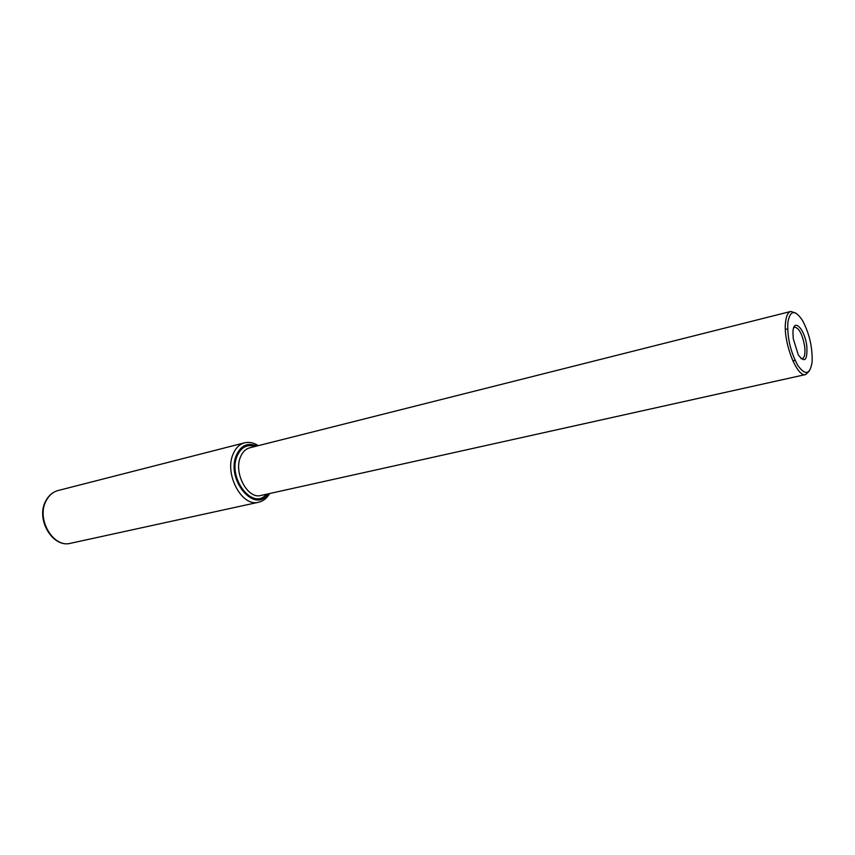 <?xml version="1.0" encoding="UTF-8"?>
<svg xmlns="http://www.w3.org/2000/svg" width="855" height="855" viewBox="0 0 855 855"><rect width="100%" height="100%" fill="white"/><g stroke="black" fill="none" stroke-linecap="round" stroke-linejoin="round"><path stroke-width="1.28" d="M801.017 358.619L802.204 358.705C804.619 357.679 805.442 353.575 804.662 346.393C802.471 334.465 799.158 328.053 794.733 327.166L793.707 327.786M793.248 338.655L792.938 332.328C793.344 316.981 804.918 329.025 806.831 346.371C807.537 360.5 804.694 363.343 798.292 354.9L793.248 338.655M809.407 370.92L805.752 374.522C796.956 378.028 782.785 341.273 785.606 321.704C786.354 315.655 788.086 312.235 790.8 311.444L795.684 313.026M812.058 362.221C810.059 374.693 805.292 375.751 797.768 365.384C790.448 351.779 787.145 337.447 787.85 322.388C790.18 310.002 795.075 309.392 802.546 320.561C809.247 333.247 812.442 346.767 812.154 361.109L812.058 362.221M805.752 374.522L260.957 495.462C247.651 499.534 233.34 472.826 240.522 456.88C242.574 451.953 245.62 448.939 249.671 447.828L790.8 311.444M266.375 494.254C252.92 511.087 227.216 477.966 237.198 455.843C241.196 447.112 247.148 443.991 255.047 446.481M268.085 493.88C254.822 514.336 225.549 479.356 236.429 455.095C241.057 445.263 247.832 442.249 256.746 446.054M269.635 493.538C266.888 498.241 263.201 501.148 258.563 502.248C241.933 507.304 224.042 473.937 233.105 454.058C235.659 447.967 239.453 444.226 244.487 442.837L58.097 490.524C52.882 491.946 48.863 495.43 46.031 500.977C36.081 519.071 53.299 548.29 70.602 543.278C52.679 548.269 35.6 519.338 45.604 501.212C48.5 495.579 52.668 492.02 58.097 490.524M258.285 445.658C253.732 442.687 249.126 441.746 244.487 442.837M258.563 502.248L70.602 543.278M792.831 360.853L795.065 360.34M785.392 329.453L787.615 328.908"/></g></svg>
